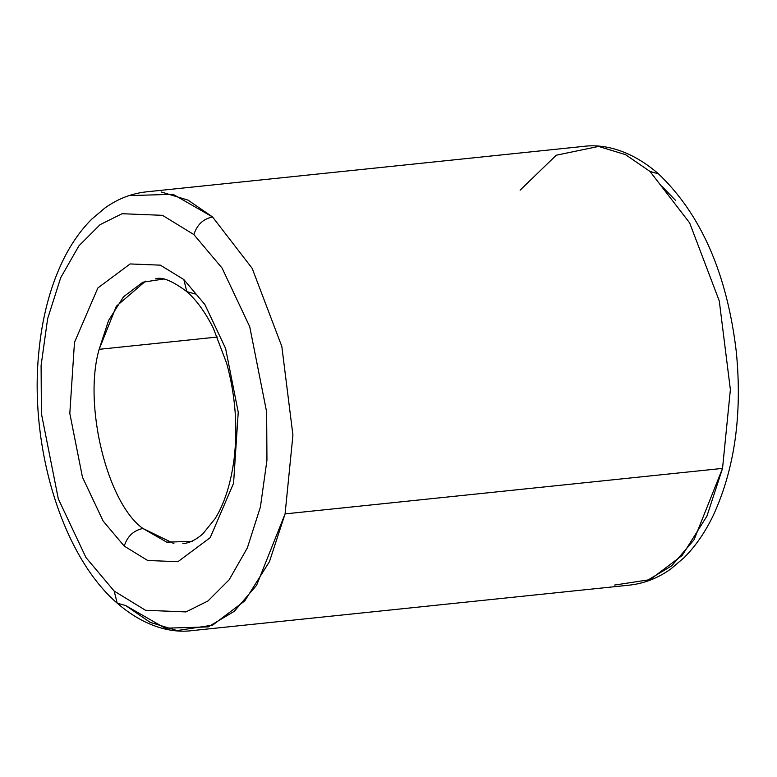 <?xml version="1.0" encoding="UTF-8"?>
<svg xmlns="http://www.w3.org/2000/svg" width="777" height="777" viewBox="0 0 777 777"><rect width="100%" height="100%" fill="white"/><g stroke="black" fill="none" stroke-linecap="round" stroke-linejoin="round"><path stroke-width="1.17" d="M614.539 585.062L650.096 579.632L682.187 555.429L706.924 516.122L722.532 468.395L730.38 389.665L719.279 300.942L689.636 222.873L649.99 171.445L658.488 173.854L649.99 171.445L689.636 222.873L719.279 300.942L730.38 389.665L722.532 468.395L285.081 513.898L269.464 561.625L244.736 600.932L212.645 625.135L177.088 630.565L150.165 622.367L125.68 605.555L165.151 628.204L208.187 626.903L234.304 611.295L256.585 585.295L285.081 513.898L292.929 435.169L281.828 346.435L252.185 268.376L212.539 216.948C203.215 218.91 196.989 224.786 193.871 234.576L222.067 268.065L249.728 326.719L266.647 412.024L266.948 460.207L260.412 506.983L247.329 547.96L229.147 579.788L207.983 600.961L185.985 611.917L145.561 610.295L114.18 591.064L117.181 603.146L114.18 591.064L145.561 610.295L185.985 611.917L207.983 600.961L229.147 579.788L247.329 547.96L260.412 506.983L266.948 460.207L266.647 412.024L249.728 326.719L222.067 268.065L193.871 234.576L162.49 215.336L122.067 213.724L100.068 224.67L78.904 245.853L60.723 277.68L47.64 318.657L41.103 365.433L41.404 413.617L58.324 498.921L85.985 557.565L114.18 591.064L85.985 557.565L58.324 498.921L41.404 413.617L41.103 365.433L47.64 318.657L60.723 277.68L78.904 245.853L100.068 224.67L122.067 213.724L162.49 215.336L193.871 234.576C196.989 224.786 203.215 218.91 212.539 216.948L252.185 268.376L281.828 346.435L292.929 435.169L285.081 513.898L722.532 468.395L694.036 539.801L671.755 565.792L645.638 581.41M124.233 546.105L147.698 560.489L177.923 561.693L210.198 537.665L233.576 483.226L238.238 412.228L225.592 348.436L204.905 304.584L183.819 279.535L186.82 291.618L183.819 279.535L204.905 304.584L225.592 348.436L238.238 412.228L233.576 483.226L210.198 537.665L177.923 561.693L147.698 560.489L124.233 546.105L103.147 521.056L82.459 477.195L69.813 413.413L74.475 342.404L97.853 287.966L130.128 263.947L160.353 265.151L183.819 279.535L160.353 265.151L130.128 263.947L97.853 287.966L74.475 342.404L69.813 413.413L82.459 477.195L103.147 521.056L124.233 546.105C127.36 536.315 133.586 530.438 142.91 528.477C133.586 530.438 127.36 536.315 124.233 546.105M192.686 541.355L166.725 542.142L142.91 528.477L173.922 543.56M675.65 200.476L661.489 185.936L675.65 200.476M649.99 171.445L625.504 154.633L598.581 146.435L556.245 155.225L520.095 190.171M161.13 191.938L188.053 200.136L212.539 216.948L173.067 194.299L130.031 195.59M217.424 337.024L99.145 349.32C83.052 404.555 107.119 503.078 142.91 528.477C107.119 503.078 83.052 404.555 99.145 349.32L217.424 337.024M164.297 278.933L142.842 282.216L123.485 296.814L108.566 320.532L99.145 349.32L116.336 306.245L145.532 281.148M195.309 294.027L186.82 291.618C196.416 300.039 205.215 312.16 213.228 327.972L226.69 363.393C235.431 395.338 237.879 427.321 234.052 459.343C230.798 483.585 224.543 503.282 215.268 518.424L202.923 533.78C195.989 539.86 189.306 543.133 182.877 543.609M125.68 605.555L117.181 603.146C145.114 627.398 172.348 633.206 191.929 630.633L629.38 585.139C644.327 583.498 658.226 578.039 671.075 568.764L684.042 557.711C695.59 546.173 705.399 531.934 713.471 514.996C734.702 468.609 742.336 414.374 736.353 352.272C727.175 274.058 701.223 214.588 658.488 173.854C630.555 149.602 603.331 143.794 583.741 146.367L146.29 191.861C131.449 193.492 117.638 198.883 104.856 208.051L91.929 218.978C79.982 230.847 69.891 245.581 61.645 263.18C49.65 288.976 42.045 318.56 38.85 351.913C29.128 446.532 62.073 555.827 117.181 603.146M186.82 291.618C172.3 280.769 161.801 276.534 155.342 278.894"/></g></svg>
